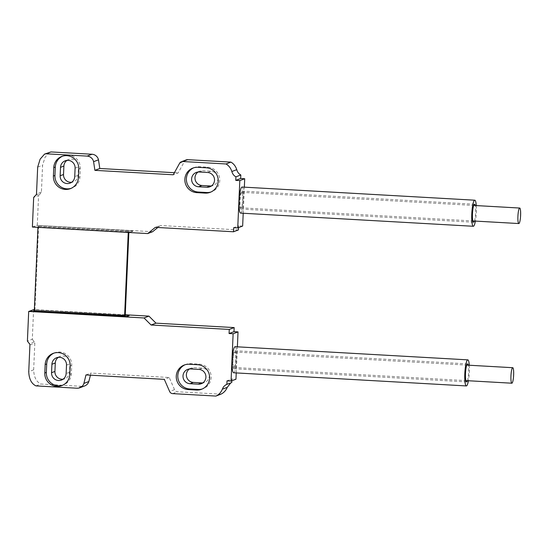 <?xml version="1.0" encoding="UTF-8"?>
<svg xmlns="http://www.w3.org/2000/svg" width="548" height="548" viewBox="0 0 548 548"><rect width="100%" height="100%" fill="white"/><g stroke="black" fill="none" stroke-linecap="round" stroke-linejoin="round"><path stroke-width="0.41" stroke-dasharray="2.74 2.06" d="M29.311 311.216L119.601 316.395A7.062 0.527 -177.5 0 0 127.766 316.319L128.992 315.86A7.062 0.527 -177.5 0 0 129.102 315.771A7.062 0.527 -177.5 0 0 129.088 315.737M34.353 309.969L123.273 314.997A7.062 0.527 -177.5 0 1 125.245 315.134M125.218 315.778L34.312 310.901M33.599 309.593L32.305 339.246L27.4 341.103M125.245 315.066A7.062 0.527 2.5 0 0 123.279 314.929L34.353 309.901M125.259 314.778L34.366 309.634M90.461 375.181L90.872 373.072L169.222 377.504L174.538 389.649A3.528 3.466 -110.7 0 0 177.559 391.765L220.885 394.183M230.756 382.908L231.763 382.525M231.845 380.778L231.92 378.99L235.962 379.216M236.236 372.921L237.373 346.822M32.305 339.246L34.277 341.829A1.411 1.391 69.3 0 1 34.825 343.014L33.654 369.832C33.935 377.099 36.332 381.833 40.853 384.032L81.885 386.354A7.062 6.939 -110.7 0 0 84.687 385.922M189.444 368.975A7.412 7.282 69.3 0 1 193.992 367.667L202.328 368.14A7.412 7.282 69.3 0 1 202.863 382.881M58.355 357.323A7.412 7.282 69.3 0 1 69.877 363.817L69.507 372.256A7.412 7.282 69.3 0 1 63.068 379.202M169.222 377.504L164.318 379.353M85.968 374.928L90.872 373.072M35.949 385.888L40.853 384.032M33.654 369.832L28.749 371.688M34.277 341.829L29.373 343.685M233.66 372.777A13.063 2.219 93.2 0 0 236.668 358.878A13.063 2.219 93.2 0 0 235.14 346.699M227.016 380.846L231.92 378.99M220.81 394.211L215.905 396.067M469.3 365.249A13.063 2.219 -86.8 0 1 469.348 372.037A13.063 2.219 -86.8 0 1 468.424 380.75M467.423 380.696A9.021 1.534 93.2 0 0 468.643 372.304A9.021 1.534 93.2 0 0 468.3 365.187M235.969 359.145A9.021 1.534 -86.8 0 1 233.893 368.742A9.021 1.534 -86.8 0 1 232.832 360.331A9.021 1.534 -86.8 0 1 234.907 350.727A9.021 1.534 -86.8 0 1 235.969 359.145M234.065 367.475A7.768 1.322 93.2 0 0 235.736 359.522A7.768 1.322 93.2 0 0 234.839 351.98A7.768 1.322 93.2 0 0 234.736 352.001A7.768 1.322 93.2 0 0 233.064 359.954A7.768 1.322 93.2 0 0 233.962 367.489A7.768 1.322 93.2 0 0 234.065 367.475M53.957 353.111A12.707 12.488 69.3 0 1 71.713 365.386L71.343 373.832A12.707 12.488 69.3 0 1 62.561 385.271M185.046 364.756A12.707 12.488 69.3 0 1 190.848 363.666L199.184 364.139A12.707 12.488 69.3 0 1 202.356 388.95M128.294 231.468L38.004 226.358L128.294 231.468L128.253 232.468M128.91 231.235L128.849 232.503M38.004 226.358L37.956 227.358M38.613 226.125L34.921 310.668M32.38 227.043L36.675 225.351L126.965 230.461A7.062 0.527 2.5 0 1 132.794 231.229A7.062 0.527 2.5 0 1 132.685 231.318L131.458 231.777A7.062 0.527 2.5 0 1 123.286 231.852L123.286 231.92A7.062 0.527 -177.5 0 0 131.458 231.852L131.458 231.777M32.996 226.742L123.286 231.852M152.611 231.715L36.675 225.351M37.285 225.187L38.579 195.533L33.675 197.39M132.685 231.318L132.685 231.386A7.062 0.527 -177.5 0 0 132.787 231.297A7.062 0.527 -177.5 0 0 126.965 230.53L36.668 225.42M132.685 231.386L131.458 231.852M32.99 226.81L123.286 231.92M186.293 159.879A3.528 3.466 -110.7 0 0 184.505 161.434L178.155 172.921L173.25 174.778M174.394 172.709L178.155 172.921M49.491 152.228L45.046 157.29L42.586 165.249L41.415 192.067A1.411 1.391 69.3 0 1 40.771 193.191L38.579 195.533M157.803 227.495L160.263 225.502L155.358 227.358M238.428 229.92L160.263 225.502M238.531 227.619L238.606 225.831L233.701 227.687M242.648 226.057L238.606 225.831M243.209 213.261L244.346 187.163M66.952 160.393A7.412 7.282 69.3 0 1 78.474 166.88L78.104 175.319A7.412 7.282 69.3 0 1 71.665 182.265M198.04 172.038A7.412 7.282 69.3 0 1 202.589 170.729L210.925 171.202A7.412 7.282 69.3 0 1 211.46 185.943M37.682 167.106L42.586 165.249M35.867 195.047L40.771 193.191M242.106 187.039A13.063 2.219 -86.8 0 1 243.641 199.219A13.063 2.219 -86.8 0 1 240.634 213.117M242.935 199.486A9.021 1.534 -86.8 0 1 240.86 209.089A9.021 1.534 -86.8 0 1 239.805 200.671A9.021 1.534 -86.8 0 1 241.88 191.067A9.021 1.534 -86.8 0 1 242.935 199.486M241.709 192.341A7.768 1.322 93.2 0 0 240.038 200.294A7.768 1.322 93.2 0 0 240.935 207.829A7.768 1.322 93.2 0 0 241.031 207.815A7.768 1.322 93.2 0 0 242.702 199.862A7.768 1.322 93.2 0 0 241.812 192.327A7.768 1.322 93.2 0 0 241.709 192.341M476.274 205.589A13.063 2.219 -86.8 0 1 476.315 212.377A13.063 2.219 -86.8 0 1 475.397 221.091M474.39 221.036A9.021 1.534 93.2 0 0 475.616 212.645A9.021 1.534 93.2 0 0 475.267 205.527M62.554 156.18A12.707 12.488 69.3 0 1 80.309 168.455L79.94 176.894A12.707 12.488 69.3 0 1 71.165 188.334M193.643 167.825A12.707 12.488 69.3 0 1 199.451 166.729L207.781 167.202A12.707 12.488 69.3 0 1 210.953 192.012M174.538 389.649L169.633 391.505M172.654 393.622L177.559 391.765M81.885 386.354L76.98 388.21M29.921 344.87L34.825 343.014M70.178 365.968L71.713 365.386M71.343 373.832L69.808 374.407M66.5 365.091L69.877 363.817M69.507 372.256L66.137 373.537M189.32 364.249L190.848 363.666M199.184 364.139L197.657 364.721M202.328 368.14L198.958 369.414M190.622 368.941L193.992 367.667M179.6 163.29L184.505 161.434M41.415 192.067L36.511 193.924M75.103 168.161L78.474 166.88M78.104 175.319L74.734 176.6M79.94 176.894L78.412 177.47M78.775 169.031L80.309 168.455M210.925 171.202L207.555 172.476M199.219 172.004L202.589 170.729M207.781 167.202L206.254 167.784M197.917 167.311L199.451 166.729M226.351 384.532L231.256 382.675M466.567 381.908L233.893 368.742M467.588 363.893L234.907 350.727M234.839 351.98L466.738 365.098M233.962 367.489L465.862 380.607M54.711 352.796L53.177 353.378M63.342 385.004L61.808 385.587M59.958 356.474L56.588 357.748M64.835 378.778L61.465 380.052M185.799 364.441L184.265 365.023M203.13 388.683L201.602 389.265M201.26 383.73L204.63 382.456M187.676 369.393L191.047 368.119M240.935 207.829L472.828 220.947M241.812 192.327L473.705 205.438M473.541 222.248L240.86 209.089M474.561 204.233L241.88 191.067M65.185 160.811L68.555 159.537M70.062 183.121L73.432 181.84M71.939 188.074L70.404 188.649M63.308 155.858L61.78 156.44M213.227 185.519L209.857 186.793M199.643 171.182L196.273 172.456M211.727 191.745L210.199 192.327M194.396 167.51L192.869 168.085"/><path stroke-width="0.82" d="M237.373 346.822L238.024 331.896L233.989 331.67L229.085 333.526L233.126 333.753L231.057 381.072L227.016 380.846L226.865 384.381C224.755 385.223 223.248 386.826 222.344 389.203C221.022 392.409 218.878 394.697 215.905 396.067L172.654 393.622A3.528 3.466 69.3 0 1 169.633 391.505L164.318 379.353L85.968 374.928L83.906 383.401A7.062 6.939 69.3 0 1 76.98 388.21L35.949 385.888C31.428 383.689 29.03 378.956 28.749 371.688L29.921 344.87A1.411 1.391 -110.7 0 0 29.373 343.685L27.4 341.103L28.695 311.449L29.311 311.216L119.601 316.319A7.062 0.527 2.5 0 0 127.773 316.251L128.999 315.785A7.062 0.527 2.5 0 0 129.109 315.703A7.062 0.527 2.5 0 0 125.245 315.066M29.469 311.223L32.983 309.894L34.353 309.969M125.245 315.134A7.062 0.527 -177.5 0 1 129.088 315.737M37.956 227.358L34.312 310.901L125.218 315.778L128.849 232.503M32.983 309.894L34.366 309.634M34.353 309.901L32.983 309.826M28.695 311.449L144.021 317.97L148.926 316.114L125.259 314.778M220.81 394.211C223.783 392.841 225.927 390.553 227.249 387.347L230.756 382.908M226.351 384.532L231.763 382.525L231.845 380.778M231.057 381.072L235.962 379.216L236.236 372.921M233.989 331.67L234.167 327.581L155.995 323.156L148.926 316.114M79.782 387.779L84.687 385.922A7.062 6.939 -110.7 0 0 88.81 381.545L90.461 375.181M202.863 382.881A7.412 7.282 69.3 0 1 201.685 382.908L193.348 382.435A7.412 7.282 69.3 0 1 189.444 368.975M63.068 379.202A7.412 7.282 69.3 0 1 54.916 371.434L55.286 362.995A7.412 7.282 69.3 0 1 58.355 357.323M144.021 317.97L151.097 325.012L229.263 329.437L234.167 327.581M229.085 333.526L229.263 329.437M220.885 394.183L215.905 396.067M44.806 372.996L45.176 364.557A12.707 12.488 -110.7 0 1 53.177 353.378A12.707 12.488 -110.7 0 1 70.178 365.968L69.808 374.407A12.707 12.488 -110.7 0 1 61.808 385.587A12.707 12.488 -110.7 0 1 44.806 372.996L46.34 372.414L46.71 363.975A12.707 12.488 69.3 0 1 53.957 353.111M189.32 364.249A12.707 12.488 -110.7 0 0 176.264 376.202A12.707 12.488 -110.7 0 0 188.211 389.566L196.547 390.039A12.707 12.488 -110.7 0 0 209.603 378.086A12.707 12.488 -110.7 0 0 197.657 364.721L189.32 364.249M155.995 323.156L151.097 325.012M233.126 333.753L238.024 331.896M467.814 359.858L235.14 346.699A13.063 2.219 93.2 0 0 232.133 360.598A13.063 2.219 93.2 0 0 233.66 372.777L466.341 385.936A13.063 2.219 -86.8 0 1 464.814 373.757A13.063 2.219 -86.8 0 1 467.814 359.858A13.063 2.219 -86.8 0 1 469.3 365.249M468.424 380.75A13.063 2.219 -86.8 0 1 466.341 385.936M468.3 365.187A9.021 1.534 93.2 0 0 467.588 363.893A9.021 1.534 93.2 0 0 465.512 373.489A9.021 1.534 93.2 0 0 466.567 381.908A9.021 1.534 93.2 0 0 467.423 380.696M512.633 367.722A7.768 1.322 -86.8 0 1 512.736 367.701A7.768 1.322 -86.8 0 1 513.627 375.236A7.768 1.322 -86.8 0 1 511.955 383.189A7.768 1.322 -86.8 0 1 511.853 383.21A7.768 1.322 -86.8 0 1 510.962 375.675A7.768 1.322 -86.8 0 1 512.633 367.722M62.561 385.271A12.707 12.488 69.3 0 1 46.34 372.414M51.546 372.709L51.916 364.269A7.412 7.282 -110.7 0 1 56.588 357.748A7.412 7.282 -110.7 0 1 66.5 365.091L66.137 373.537A7.412 7.282 -110.7 0 1 61.465 380.052A7.412 7.282 -110.7 0 1 51.546 372.709L54.916 371.434M202.356 388.95A12.707 12.488 69.3 0 1 198.081 389.457L189.745 388.984A12.707 12.488 69.3 0 1 185.046 364.756M198.308 384.182A7.412 7.282 -110.7 0 0 205.925 377.209A7.412 7.282 -110.7 0 0 198.958 369.414L190.622 368.941A7.412 7.282 -110.7 0 0 183.005 375.914A7.412 7.282 -110.7 0 0 189.978 383.71L198.308 384.182L201.685 382.908M128.253 232.468L124.602 316.011M235.77 180.367L239.812 180.593L237.743 227.913L233.701 227.687L233.523 231.777L155.358 227.358L147.707 233.571L32.38 227.043L33.675 197.39L35.867 195.047A1.411 1.391 -110.7 0 0 36.511 193.924L37.682 167.106L40.141 159.146L44.587 154.084L46.08 153.789L87.111 156.105A7.062 6.939 69.3 0 1 93.585 161.674L94.9 170.346L173.25 174.778L179.6 163.29A3.528 3.466 69.3 0 1 182.792 161.523L226.043 163.968C228.879 165.667 230.811 168.188 231.845 171.524C232.544 173.99 233.9 175.757 235.921 176.833L235.77 180.367L240.675 178.511L240.825 174.976C238.805 173.901 237.448 172.134 236.75 169.668C235.715 166.332 233.777 163.811 230.941 162.112L187.697 159.667A3.528 3.466 -110.7 0 0 186.293 159.879L181.388 161.735M147.707 233.571L152.611 231.715L157.803 227.495M205.144 193.101A12.707 12.488 -110.7 0 0 218.2 181.148A12.707 12.488 -110.7 0 0 206.254 167.784L197.917 167.311A12.707 12.488 -110.7 0 0 184.861 179.264A12.707 12.488 -110.7 0 0 196.814 192.629L205.144 193.101L206.678 192.519L198.342 192.053A12.707 12.488 69.3 0 1 193.643 167.825M78.775 169.031L78.412 177.47A12.707 12.488 -110.7 0 1 70.404 188.649A12.707 12.488 -110.7 0 1 53.403 176.059L53.773 167.62A12.707 12.488 -110.7 0 1 61.78 156.44A12.707 12.488 -110.7 0 1 78.775 169.031M93.585 161.674L98.489 159.817L99.805 168.489L174.394 172.709M98.489 159.817A7.062 6.939 -110.7 0 0 92.016 154.248L50.985 151.933L44.587 154.084M233.523 231.777L238.428 229.92L238.531 227.619M237.743 227.913L242.648 226.057L243.209 213.261M244.346 187.163L244.716 178.737L240.675 178.511M71.665 182.265A7.412 7.282 69.3 0 1 63.52 174.497L63.89 166.058A7.412 7.282 69.3 0 1 66.952 160.393M211.46 185.943A7.412 7.282 69.3 0 1 210.281 185.971L201.945 185.498A7.412 7.282 69.3 0 1 198.04 172.038M99.805 168.489L94.9 170.346M50.985 151.933L46.08 153.789M239.812 180.593L244.716 178.737M475.397 221.091A13.063 2.219 -86.8 0 1 473.314 226.276L240.634 213.117A13.063 2.219 -86.8 0 1 239.106 200.938A13.063 2.219 -86.8 0 1 242.106 187.039L474.787 200.198A13.063 2.219 -86.8 0 1 476.274 205.589M240.825 174.976L235.921 176.833M226.043 163.968L230.941 162.112M518.929 223.536A7.768 1.322 -86.8 0 1 518.826 223.55A7.768 1.322 -86.8 0 1 517.929 216.015A7.768 1.322 -86.8 0 1 519.6 208.062A7.768 1.322 -86.8 0 1 519.703 208.041A7.768 1.322 -86.8 0 1 520.6 215.576A7.768 1.322 -86.8 0 1 518.929 223.536M473.314 226.276A13.063 2.219 -86.8 0 1 471.78 214.097A13.063 2.219 -86.8 0 1 474.787 200.198M475.267 205.527A9.021 1.534 93.2 0 0 474.561 204.233A9.021 1.534 93.2 0 0 472.486 213.83A9.021 1.534 93.2 0 0 473.541 222.248A9.021 1.534 93.2 0 0 474.39 221.036M60.513 167.332L60.15 175.771A7.412 7.282 -110.7 0 0 70.062 183.121A7.412 7.282 -110.7 0 0 74.734 176.6L75.103 168.161A7.412 7.282 -110.7 0 0 65.185 160.811A7.412 7.282 -110.7 0 0 60.513 167.332L63.89 166.058M71.165 188.334A12.707 12.488 69.3 0 1 54.937 175.476L55.307 167.037A12.707 12.488 69.3 0 1 62.554 156.18M214.521 180.278A7.412 7.282 -110.7 0 0 207.555 172.476L199.219 172.004A7.412 7.282 -110.7 0 0 191.601 178.977A7.412 7.282 -110.7 0 0 198.575 186.779L206.911 187.245A7.412 7.282 -110.7 0 0 214.521 180.278M210.953 192.012A12.707 12.488 69.3 0 1 206.678 192.519M88.81 381.545L83.906 383.401M227.249 387.347L222.344 389.203M46.71 363.975L45.176 364.557M55.286 362.995L51.916 364.269M189.745 388.984L188.211 389.566M196.547 390.039L198.081 389.457M193.348 382.435L189.978 383.71M187.697 159.667L182.792 161.523M87.111 156.105L92.016 154.248M236.75 169.668L231.845 171.524M60.15 175.771L63.52 174.497M53.403 176.059L54.937 175.476M55.307 167.037L53.773 167.62M206.911 187.245L210.281 185.971M201.945 185.498L198.575 186.779M198.342 192.053L196.814 192.629M466.738 365.098L512.736 367.701M465.862 380.607L511.853 383.21M472.828 220.947L518.826 223.55M473.705 205.438L519.703 208.041"/></g></svg>
